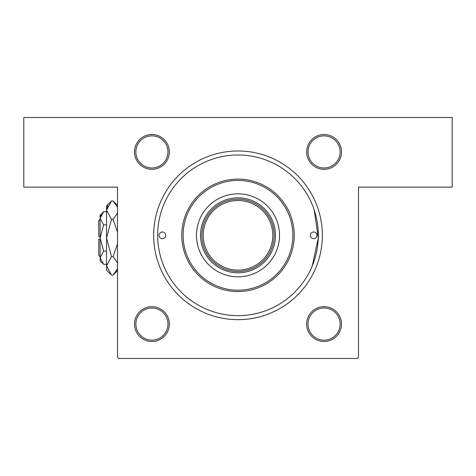 <?xml version="1.0" encoding="UTF-8"?>
<svg xmlns="http://www.w3.org/2000/svg" width="476" height="476" viewBox="0 0 476 476"><rect width="100%" height="100%" fill="white"/><g stroke="black" fill="none" stroke-linecap="round" stroke-linejoin="round"><path stroke-width="0.71" d="M151.915 134.512A17.404 17.404 0 0 1 169.325 151.915A17.404 17.404 0 0 1 151.915 169.325A17.404 17.404 0 0 1 134.512 151.915A17.404 17.404 0 0 1 151.915 134.512M151.915 167.98A16.065 16.065 0 0 0 167.98 151.915A16.065 16.065 0 0 0 151.915 135.856A16.065 16.065 0 0 0 135.85 151.915A16.065 16.065 0 0 0 151.915 167.98M324.079 134.512A17.404 17.404 0 0 1 341.488 151.915A17.404 17.404 0 0 1 324.079 169.325A17.404 17.404 0 0 1 306.675 151.915A17.404 17.404 0 0 1 324.079 134.512M324.079 167.98A16.065 16.065 0 0 0 340.144 151.915A16.065 16.065 0 0 0 324.079 135.856A16.065 16.065 0 0 0 308.014 151.915A16.065 16.065 0 0 0 324.079 167.98M324.079 306.675A17.404 17.404 0 0 1 341.488 324.079A17.404 17.404 0 0 1 324.079 341.488A17.404 17.404 0 0 1 306.675 324.079A17.404 17.404 0 0 1 324.079 306.675M324.079 340.144A16.065 16.065 0 0 0 340.144 324.079A16.065 16.065 0 0 0 324.079 308.014A16.065 16.065 0 0 0 308.014 324.079A16.065 16.065 0 0 0 324.079 340.144M151.915 306.675A17.404 17.404 0 0 1 169.325 324.079A17.404 17.404 0 0 1 151.915 341.488A17.404 17.404 0 0 1 134.512 324.079A17.404 17.404 0 0 1 151.915 306.675M151.915 340.144A16.065 16.065 0 0 0 167.98 324.079A16.065 16.065 0 0 0 151.915 308.02A16.065 16.065 0 0 0 135.85 324.079A16.065 16.065 0 0 0 151.915 340.144M238 150.981A84.341 84.341 0 0 1 322.341 235.322A84.341 84.341 0 0 1 238 319.664A84.341 84.341 0 0 1 153.659 235.322A84.341 84.341 0 0 1 238 150.981M314.214 209.952L318.277 238.095L312.214 266.048M23.8 117.512L452.2 117.512L452.2 187.127L358.488 187.127L358.488 357.149L357.149 358.488L118.851 358.488L117.512 357.149L117.512 187.127L23.8 187.127L23.8 117.512M159.014 235.322A3.344 3.344 0 0 0 162.358 238.672A3.344 3.344 0 0 0 165.707 235.322A3.344 3.344 0 0 0 162.358 231.979A3.344 3.344 0 0 0 159.014 235.322M310.292 235.322A3.344 3.344 0 0 0 313.636 238.666A3.344 3.344 0 0 0 316.986 235.322A3.344 3.344 0 0 0 313.636 231.979A3.344 3.344 0 0 0 310.292 235.322M196.499 235.322A41.501 41.501 0 0 0 238 276.824A41.501 41.501 0 0 0 279.501 235.322A41.501 41.501 0 0 0 238 193.821A41.501 41.501 0 0 0 196.499 235.322M292.889 235.322A54.889 54.889 0 0 0 238 180.434A54.889 54.889 0 0 0 183.111 235.322A54.889 54.889 0 0 0 238 290.211A54.889 54.889 0 0 0 292.889 235.322M181.772 235.322A56.227 56.227 0 0 1 238 179.095A56.227 56.227 0 0 1 294.227 235.322A56.227 56.227 0 0 1 238 291.55A56.227 56.227 0 0 1 181.772 235.322M318.325 235.322A80.325 80.325 0 0 0 238 154.998A80.325 80.325 0 0 0 157.675 235.322A80.325 80.325 0 0 0 238 315.647A80.325 80.325 0 0 0 318.325 235.322M270.13 251.881A36.146 36.146 0 0 0 270.13 218.764M200.515 235.322A37.485 37.485 0 0 1 238 197.837A37.485 37.485 0 0 1 275.485 235.322A37.485 37.485 0 0 1 238 272.808A37.485 37.485 0 0 1 200.515 235.322M205.87 218.764A36.146 36.146 0 0 0 205.87 251.881M254.559 203.192A36.146 36.146 0 0 0 221.441 203.192M221.441 267.452A36.146 36.146 0 0 0 254.559 267.452M274.146 235.322A36.146 36.146 0 0 1 238 271.469A36.146 36.146 0 0 1 201.854 235.322A36.146 36.146 0 0 1 238 199.176A36.146 36.146 0 0 1 274.146 235.322A36.146 36.146 0 0 0 238 199.176A36.146 36.146 0 0 0 201.854 235.322M100.109 256.743L98.77 255.404L98.77 239.339L100.109 239.339M103.631 211.719L100.109 215.241L100.109 260.759L103.631 264.281L100.109 257.712L103.631 251.138L100.109 238L103.631 224.862L100.109 218.288L103.631 211.719L106.535 211.719M103.631 224.862L106.535 224.862M101.079 214.932L100.18 217.383L101.079 214.932M103.631 264.281L106.535 264.281M103.631 251.138L106.535 251.138M116.662 270.594L117.512 268.773L113.08 275.098L111.503 275.098L106.535 270.13L106.535 205.87L111.503 200.902L113.08 200.902L117.512 207.227M111.503 275.098L106.535 265.828L111.503 256.552L106.535 238L111.503 219.448L106.535 210.172L111.503 200.902M111.503 219.448L113.08 219.448L117.512 232.115M117.512 213.117L113.08 219.448M107.921 205.406L106.636 208.893M106.535 265.828L106.636 267.107L106.535 265.828M111.503 256.552L113.08 256.552L117.512 262.883M117.512 243.89L113.08 256.552M100.109 236.661L98.77 236.661L98.77 220.596L100.109 219.257M203.192 235.322A34.807 34.807 0 0 0 238 270.13A34.807 34.807 0 0 0 272.808 235.322A34.807 34.807 0 0 0 238 200.515A34.807 34.807 0 0 0 203.192 235.322M117.512 270.665L113.08 275.098M117.512 205.334L113.08 200.902"/></g></svg>
